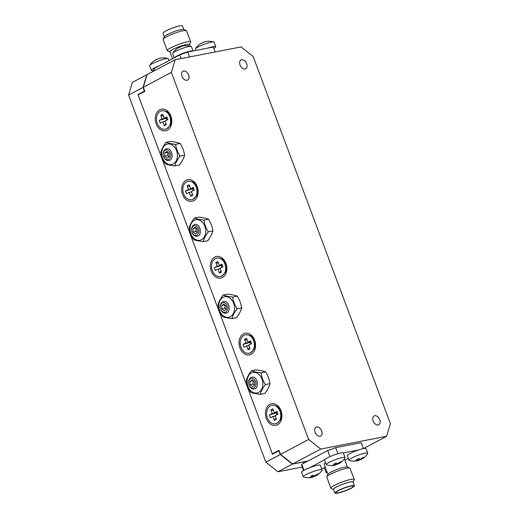 <?xml version="1.0" encoding="UTF-8"?>
<svg xmlns="http://www.w3.org/2000/svg" width="519" height="519" viewBox="0 0 519 519"><rect width="100%" height="100%" fill="white"/><g stroke="black" fill="none" stroke-linecap="round" stroke-linejoin="round"><path stroke-width="0.78" d="M166.035 142.355C163.472 145.774 161.753 149.037 160.884 152.145C161.5 156.219 162.966 160.144 165.289 163.92C167.611 164.744 170.796 165.405 174.838 165.905C175.701 162.817 177.414 159.554 179.989 156.122C177.667 152.346 176.194 148.421 175.584 144.347C171.562 143.847 168.377 143.186 166.035 142.355L170.654 141.46C174.695 141.959 177.874 142.621 180.203 143.452C182.513 147.195 183.986 151.12 184.602 155.226L179.989 156.122M173.203 163.985A10.458 7.753 79 0 1 161.72 152.664A10.458 7.753 79 0 1 173.813 146.248A10.458 7.753 79 0 1 173.203 163.985M174.838 165.905L179.457 165.01C182.02 161.591 183.732 158.327 184.602 155.226M180.203 143.452L175.584 144.347M194.346 218.077C191.783 221.496 190.064 224.759 189.195 227.867C189.805 231.941 191.277 235.866 193.6 239.642C195.923 240.466 199.108 241.127 203.15 241.627C204.012 238.539 205.725 235.276 208.301 231.837C205.978 228.068 204.505 224.143 203.896 220.062C199.867 219.569 196.688 218.908 194.346 218.077L198.959 217.182C203.007 217.682 206.186 218.343 208.515 219.167C210.824 222.917 212.29 226.842 212.913 230.942L208.301 231.837M201.515 239.707A10.458 7.753 79 0 1 190.032 228.386A10.458 7.753 79 0 1 202.125 221.963A10.458 7.753 79 0 1 201.515 239.707M203.15 241.627L207.769 240.732C210.331 237.313 212.044 234.05 212.913 230.942M208.515 219.167L203.896 220.062M223.125 295.058C220.562 298.477 218.849 301.74 217.98 304.848C218.59 308.922 220.056 312.847 222.379 316.622C224.708 317.446 227.886 318.108 231.935 318.608C232.791 315.52 234.51 312.256 237.079 308.818C234.757 305.049 233.291 301.124 232.681 297.043C228.652 296.55 225.467 295.888 223.125 295.058L227.744 294.163C231.785 294.662 234.971 295.324 237.293 296.148C239.609 299.898 241.076 303.823 241.698 307.923L237.079 308.818M230.293 316.687A10.458 7.753 79 0 1 218.817 305.367A10.458 7.753 79 0 1 230.91 298.95A10.458 7.753 79 0 1 230.293 316.687M231.935 318.608L236.547 317.712C239.11 314.293 240.829 311.03 241.698 307.923M237.293 296.148L232.681 297.043M251.436 370.78C248.873 374.199 247.161 377.462 246.291 380.57C246.901 384.644 248.367 388.569 250.69 392.345C253.013 393.168 256.198 393.83 260.24 394.33C261.102 391.242 262.822 387.978 265.391 384.54C263.068 380.771 261.602 376.846 260.986 372.765C256.963 372.272 253.778 371.61 251.436 370.78L256.055 369.885C260.097 370.384 263.282 371.046 265.605 371.87C267.921 375.62 269.387 379.545 270.01 383.645L265.391 384.54M258.605 392.409A10.458 7.753 79 0 1 247.122 381.089A10.458 7.753 79 0 1 259.221 374.666A10.458 7.753 79 0 1 258.605 392.409M260.24 394.33L264.859 393.434C267.421 390.016 269.14 386.752 270.01 383.645M265.605 371.87L260.986 372.765M332.724 465.491A16.011 16.011 0 0 1 326.587 464.823A10.01 1.479 -20.5 0 1 326.321 464.622A10.01 1.479 -20.5 0 1 335.177 459.73A10.01 1.479 -20.5 0 1 345.07 457.615A10.01 1.479 -20.5 0 1 345.005 457.933A16.011 16.011 0 0 1 339.134 463.538A15.946 5.138 66.6 0 1 338.68 463.714A15.946 14.908 92.8 0 0 341.327 461.839A15.817 3.516 39.7 0 1 340.282 461.793A15.946 14.908 -87.2 0 1 337.629 463.662A15.946 5.138 66.6 0 1 336.221 462.98A15.817 12.19 -47.7 0 1 333.646 464.096A15.946 5.138 -113.4 0 0 335.053 464.777A15.946 14.908 -87.2 0 1 331.939 465.4A15.817 5.605 -85.3 0 0 332.724 465.491A15.817 5.605 -85.3 0 0 332.99 465.452L333.003 465.271M338.648 463.636A15.817 14.279 22.2 0 1 337.045 464.258A15.946 5.138 -113.4 0 1 336.267 464.784A15.946 5.138 -113.4 0 1 336.104 464.829A15.946 14.908 92.8 0 1 334.794 465.18A15.946 14.908 92.8 0 1 332.99 465.452M326.321 464.622L324.628 460.087A10.01 1.479 -20.5 0 1 333.483 455.195A10.01 1.479 -20.5 0 1 343.377 453.081L345.07 457.615M338.472 463.156L338.68 463.714M334.658 463.72L335.053 464.777M336.104 464.829L335.54 463.324M337.045 464.258L336.396 463.097M309.739 477.688A16.011 16.011 0 0 1 303.602 477.019A10.01 1.479 -20.5 0 1 303.336 476.818A10.01 1.479 -20.5 0 1 312.191 471.927A10.01 1.479 -20.5 0 1 322.085 469.812A10.01 1.479 -20.5 0 1 322.02 470.13A16.011 16.011 0 0 1 316.155 475.735A15.946 5.138 66.6 0 1 315.695 475.91A15.946 14.908 92.8 0 0 318.342 474.042A15.817 3.516 39.7 0 1 317.297 473.99A15.946 14.908 -87.2 0 1 314.644 475.858A15.946 5.138 66.6 0 1 313.236 475.177A15.817 12.19 -47.7 0 1 310.66 476.293A15.946 5.138 -113.4 0 0 312.068 476.974A15.946 14.908 -87.2 0 1 308.954 477.603A15.817 5.605 -85.3 0 0 309.739 477.688A15.817 5.605 -85.3 0 0 310.005 477.649L310.018 477.467M315.662 475.832A15.817 14.279 22.2 0 1 314.06 476.461A15.946 5.138 -113.4 0 1 313.281 476.98A15.946 5.138 -113.4 0 1 313.119 477.026A15.946 14.908 92.8 0 1 311.809 477.376A15.946 14.908 92.8 0 1 310.005 477.649M303.336 476.818L301.643 472.284A10.01 1.479 -20.5 0 1 310.498 467.392A10.01 1.479 -20.5 0 1 320.392 465.277L322.085 469.812M315.487 475.359L315.695 475.91M311.672 475.917L312.068 476.974M313.119 477.026L312.555 475.521M314.06 476.461L313.411 475.294M327.392 472.919A16.011 16.011 0 0 1 326.289 472.614A10.01 1.479 -20.5 0 1 326.023 472.42A10.01 1.479 -20.5 0 1 326.821 471.395M326.023 472.42L324.33 467.885A10.01 1.479 -20.5 0 1 325.128 466.86M355.411 461.093A16.011 16.011 0 0 1 349.274 460.418A10.01 1.479 -20.5 0 1 349.008 460.217A10.01 1.479 -20.5 0 1 357.863 455.325A10.01 1.479 -20.5 0 1 367.757 453.21A10.01 1.479 -20.5 0 1 367.686 453.535A16.011 16.011 0 0 1 361.821 459.14A15.946 5.138 66.6 0 1 361.36 459.309A15.946 14.908 92.8 0 0 364.014 457.44A15.817 3.516 39.7 0 1 362.963 457.388A15.946 14.908 -87.2 0 1 360.316 459.257A15.946 5.138 66.6 0 1 358.908 458.582A15.817 12.19 -47.7 0 1 356.332 459.698A15.946 5.138 -113.4 0 0 357.74 460.372A15.946 14.908 -87.2 0 1 354.626 461.002A15.817 5.605 -85.3 0 0 355.411 461.093A15.817 5.605 -85.3 0 0 355.671 461.054L355.69 460.866M361.334 459.237A15.817 14.279 22.2 0 1 359.732 459.86A15.946 5.138 -113.4 0 1 358.953 460.379A15.946 5.138 -113.4 0 1 358.791 460.424A15.946 14.908 92.8 0 1 357.481 460.775A15.946 14.908 92.8 0 1 355.671 461.054M349.008 460.217L347.315 455.688A10.01 1.479 -20.5 0 1 356.17 450.79A10.01 1.479 -20.5 0 1 366.064 448.676L367.757 453.21M361.159 458.757L361.36 459.309M357.344 459.315L357.74 460.372M358.791 460.424L358.227 458.919M359.732 459.86L359.083 458.692M302.246 467.048L277.931 471.771L265.858 462.182L128.602 95.074L132.358 82.417L146.793 74.755L143.036 87.413L144.425 91.123L138.009 94.529L139.326 94.27M265.858 462.182L280.292 454.521L278.904 450.816L272.488 454.216L138.009 94.529M277.931 471.771L292.366 464.109L307.793 461.119M280.292 454.521L292.366 464.109M128.602 95.074L143.036 87.413M193.036 50.966L191.394 46.58A10.01 1.479 159.5 0 0 191.128 46.386A10.01 1.479 159.5 0 0 178.478 49.915A10.01 1.479 159.5 0 0 172.717 53.269A10.01 1.479 159.5 0 0 172.645 53.593L174.228 57.836M191.128 46.386A16.011 16.011 0 0 0 184.991 45.711A15.817 5.605 94.7 0 0 184.732 45.75A15.946 14.908 -87.2 0 0 182.922 46.022A16.011 16.011 0 0 0 181.449 46.425A15.946 5.138 66.6 0 0 180.67 46.944A15.817 14.279 -157.8 0 0 178.095 48.059A15.946 5.138 -113.4 0 1 178.581 47.664A15.946 5.138 -113.4 0 1 179.042 47.495L179.068 47.566M192.971 50.979A10.01 1.479 159.5 0 0 180.171 54.45A10.01 1.479 159.5 0 0 174.481 57.7M169.077 60.567L168.409 58.783A10.01 1.479 159.5 0 0 168.143 58.582A10.01 1.479 159.5 0 0 155.492 62.111A10.01 1.479 159.5 0 0 149.732 65.465A10.01 1.479 159.5 0 0 149.66 65.79L151.353 70.325A10.01 1.479 159.5 0 0 153.942 70.383M168.143 58.582A16.011 16.011 0 0 0 162.006 57.907A15.817 5.605 94.7 0 0 161.746 57.946A15.946 14.908 -87.2 0 0 159.936 58.225A16.011 16.011 0 0 0 158.464 58.621A15.946 5.138 66.6 0 0 157.685 59.14A15.817 14.279 -157.8 0 0 155.11 60.256A15.946 5.138 -113.4 0 1 155.596 59.86A15.946 5.138 -113.4 0 1 156.057 59.691L156.083 59.763M159.145 65.835A10.01 1.479 159.5 0 0 157.186 66.646A10.01 1.479 159.5 0 0 151.353 70.325M213.86 48.455A10.01 1.479 159.5 0 0 215.774 46.716L214.081 42.182A10.01 1.479 159.5 0 0 213.815 41.981A10.01 1.479 159.5 0 0 201.164 45.516A10.01 1.479 159.5 0 0 195.397 48.87A10.01 1.479 159.5 0 0 195.332 49.188L195.799 50.434M213.815 41.981A16.011 16.011 0 0 0 207.678 41.312A15.817 5.605 94.7 0 0 207.412 41.351A15.946 14.908 -87.2 0 0 205.608 41.624A16.011 16.011 0 0 0 204.136 42.02A15.946 5.138 66.6 0 0 203.357 42.539A15.817 14.279 -157.8 0 0 200.782 43.654A15.946 5.138 -113.4 0 1 201.262 43.265A15.946 5.138 -113.4 0 1 201.722 43.09L201.755 43.168M215.774 46.716A10.01 1.479 159.5 0 0 208.106 48.046M163.148 39.23L164.322 36.726A10.51 1.557 -20.5 0 1 173.593 31.847A10.51 1.557 -20.5 0 1 183.784 29.447L186.321 30.563A12.508 1.855 159.5 0 0 183.181 30.725A12.508 1.855 159.5 0 0 170.894 34.734A12.508 1.855 159.5 0 0 163.148 39.23A12.508 1.855 159.5 0 0 163.115 39.535L167.274 50.661C166.125 49.337 180.45 43.051 187.34 41.851C189.39 41.462 190.512 41.475 190.707 41.903L189.506 44.692A10.51 1.557 159.5 0 0 186.697 44.413A10.51 1.557 159.5 0 0 175.078 48.345A10.51 1.557 159.5 0 0 170.011 51.984L167.274 50.661M190.707 41.903L186.548 30.777A12.508 1.855 159.5 0 0 186.321 30.563M183.81 29.46L182.5 25.95A10.406 1.544 159.5 0 0 172.211 28.149A10.406 1.544 159.5 0 0 163.005 33.242L164.315 36.745M190.025 46.081L189.429 44.491A10.406 1.544 159.5 0 0 179.146 46.691A10.406 1.544 159.5 0 0 169.934 51.783L172.535 58.731M253.188 380.589L253.103 384.086L254.621 385.228L254.576 381.796L252.292 379.811L250.061 381.244L250.113 384.67L252.396 386.655L254.628 385.221M248.543 382.542C248.64 379.59 249.762 377.813 251.916 377.196C257.482 375.743 259.909 388.257 254.2 388.991C250.949 389.01 249.062 386.863 248.543 382.542M248.646 382.782A4.924 3.646 79 0 1 254.128 379.246A4.924 3.646 79 0 1 254.258 387.667A4.924 3.646 79 0 1 248.646 382.782M224.876 304.867L224.792 308.37L226.31 309.506M220.231 306.82C220.328 303.875 221.457 302.09 223.605 301.481C229.171 300.021 231.597 312.542 225.888 313.268C222.638 313.288 220.75 311.141 220.231 306.82M220.335 307.06A4.924 3.646 79 0 1 225.817 303.531A4.924 3.646 79 0 1 225.953 311.945A4.924 3.646 79 0 1 220.335 307.06M196.098 227.886L196.007 231.39L197.525 232.525M191.453 229.839C191.55 226.894 192.672 225.11 194.82 224.5C200.386 223.04 202.819 235.561 197.11 236.288C193.853 236.307 191.965 234.16 191.453 229.839M191.55 230.079A4.924 3.646 79 0 1 197.038 226.55A4.924 3.646 79 0 1 197.168 234.964A4.924 3.646 79 0 1 191.55 230.079M167.786 152.164L167.702 155.668L169.213 156.803L169.175 153.377L166.891 151.386L164.659 152.826L164.711 156.245L166.995 158.237L169.226 156.796M163.141 154.117C163.238 151.172 164.361 149.388 166.508 148.778C172.074 147.318 174.507 159.839 168.798 160.566C165.542 160.585 163.654 158.438 163.141 154.117M163.238 154.357A4.924 3.646 79 0 1 168.727 150.828A4.924 3.646 79 0 1 168.857 159.249A4.924 3.646 79 0 1 163.238 154.357M165.334 129.231L166.391 129.023L170.991 124.709L171.03 116.879A9.407 6.974 -101 0 0 170.881 116.457L167.468 111.747L162.804 110.553L161.753 110.761A9.407 6.974 79 0 1 169.973 117.08A9.407 6.974 79 0 1 165.334 129.231A9.407 6.974 79 0 1 156.699 121.323A9.407 6.974 79 0 1 161.753 110.761M191.706 199.757L192.763 199.556L197.363 195.235L197.395 187.404A9.407 6.974 -101 0 0 197.246 186.983L193.84 182.273L189.176 181.086L188.118 181.287A9.407 6.974 79 0 1 196.344 187.612A9.407 6.974 79 0 1 191.706 199.757A9.407 6.974 79 0 1 183.071 191.848A9.407 6.974 79 0 1 188.118 181.287M275.472 423.802L276.53 423.601L281.129 419.281L281.168 411.45A9.407 6.974 -101 0 0 281.019 411.029L277.607 406.319L272.942 405.131L271.891 405.333A9.407 6.974 79 0 1 280.111 411.658A9.407 6.974 79 0 1 275.472 423.802A9.407 6.974 79 0 1 266.837 415.894A9.407 6.974 79 0 1 271.891 405.333M249.101 353.277L250.158 353.069L254.764 348.755L254.797 340.925A9.407 6.974 -101 0 0 254.647 340.503L251.241 335.793L246.577 334.599L245.519 334.807A9.407 6.974 79 0 1 253.739 341.126A9.407 6.974 79 0 1 249.101 353.277A9.407 6.974 79 0 1 240.466 345.369A9.407 6.974 79 0 1 245.519 334.807M220.406 276.517L221.457 276.309L226.063 271.995L226.096 264.165A9.407 6.974 -101 0 0 225.947 263.743L222.541 259.033L217.876 257.839L216.819 258.047A9.407 6.974 79 0 1 225.045 264.372A9.407 6.974 79 0 1 220.406 276.517A9.407 6.974 79 0 1 211.765 268.608A9.407 6.974 79 0 1 216.819 258.047M338.388 492.739A9.407 1.395 159.5 0 0 348.243 489.462A9.407 1.395 159.5 0 0 353.478 486.108A9.407 1.395 159.5 0 0 344.181 488.1A9.407 1.395 159.5 0 0 335.858 492.7A9.407 1.395 159.5 0 0 338.388 492.739M350.941 479.413A12.508 1.855 -20.5 0 1 354.302 479.465A12.508 1.855 -20.5 0 1 354.269 479.77L353.102 482.255A10.51 1.557 159.5 0 0 350.299 481.976A10.51 1.557 159.5 0 0 338.673 485.907A10.51 1.557 159.5 0 0 333.607 489.54L331.096 488.437A12.508 1.855 -20.5 0 1 330.869 488.223A12.508 1.855 -20.5 0 1 337.83 483.773A12.508 1.855 -20.5 0 1 350.941 479.413M326.743 476.792L327.924 474.282A10.51 1.557 -20.5 0 1 337.188 469.41A10.51 1.557 -20.5 0 1 347.386 467.009L349.916 468.125C347.99 466.665 327.242 474.418 326.743 476.792L330.869 488.223M354.302 479.465L349.916 468.125M334.917 493.05L333.529 489.339A10.406 1.544 -20.5 0 1 339.322 485.635A10.406 1.544 -20.5 0 1 350.228 482.008A10.406 1.544 -20.5 0 1 353.03 482.054L354.412 485.758A10.406 1.544 -20.5 0 1 345.206 490.851A10.406 1.544 -20.5 0 1 334.917 493.05A10.406 1.544 -20.5 0 1 340.711 489.346A10.406 1.544 -20.5 0 1 351.616 485.719A10.406 1.544 -20.5 0 1 354.412 485.758M327.911 474.308L324.103 464.129A10.406 1.544 -20.5 0 1 325.575 462.624M245.085 69.014A5.002 3.276 62 0 0 245.695 68.8A5.002 3.276 62 0 0 246.246 62.844A5.002 3.276 62 0 0 241.004 59.957A5.002 3.276 62 0 0 240.239 65.472A5.002 3.276 62 0 0 245.085 69.014M187.048 80.276A5.002 3.276 62 0 0 187.664 80.062A5.002 3.276 62 0 0 188.209 74.107A5.002 3.276 62 0 0 182.973 71.22A5.002 3.276 62 0 0 182.208 76.734A5.002 3.276 62 0 0 187.048 80.276M378.182 424.996A5.002 3.276 62 0 0 378.792 424.782A5.002 3.276 62 0 0 379.344 418.827A5.002 3.276 62 0 0 374.102 415.94A5.002 3.276 62 0 0 373.336 421.454A5.002 3.276 62 0 0 378.182 424.996M320.145 436.258A5.002 3.276 62 0 0 320.755 436.044A5.002 3.276 62 0 0 321.306 430.089A5.002 3.276 62 0 0 316.065 427.202A5.002 3.276 62 0 0 315.299 432.716A5.002 3.276 62 0 0 320.145 436.258M225.96 263.38A11.009 8.161 -101 0 0 211.635 260.402A11.009 8.161 -101 0 0 218.239 278.061A11.009 8.161 -101 0 0 225.96 263.38M254.66 340.14A11.009 8.161 -101 0 0 240.336 337.155A11.009 8.161 -101 0 0 246.94 354.821A11.009 8.161 -101 0 0 254.66 340.14M281.032 410.665A11.009 8.161 -101 0 0 266.701 407.687A11.009 8.161 -101 0 0 273.305 425.353A11.009 8.161 -101 0 0 281.032 410.665M197.265 186.619A11.009 8.161 -101 0 0 182.935 183.642A11.009 8.161 -101 0 0 189.539 201.301A11.009 8.161 -101 0 0 197.265 186.619M170.894 116.094A11.009 8.161 -101 0 0 156.569 113.11A11.009 8.161 -101 0 0 163.167 130.775A11.009 8.161 -101 0 0 170.894 116.094M363.475 448.617L361.263 442.688L335.676 447.657L327.71 450.55L308.065 460.976L292.632 463.967L280.558 454.378L279.034 450.304L272.352 453.846L138.145 94.899L144.827 91.35L143.302 87.276L147.059 74.613L175.117 59.724L241.069 46.924L253.142 56.513L390.398 423.621L386.642 436.278L320.697 449.078L308.623 439.489L171.367 72.381L175.117 59.724M280.558 454.378L308.623 439.489M143.302 87.276L171.367 72.381M363.462 448.578L386.642 436.278M292.632 463.967L320.697 449.078M272.352 453.846L273.669 453.593M308.065 460.976L301.786 464.304L301.727 465.666L303.557 470.545M358.395 450.005L343.254 452.944M324.771 459.665L309.434 467.801M321.624 468.566L324.388 468.034M344.882 460.269L348.34 458.433M337.94 453.716L335.676 447.657M329.98 456.623L327.71 450.55M304.017 470.279L301.786 464.304M222.203 264.833L219.161 265.43L221.976 264.152L222.911 266.941L220.088 268.219L221.386 272.105L219.362 273.02L218.064 269.134L215.249 270.412L214.315 267.622L217.137 266.344L215.839 262.458L218.551 263.594M217.137 266.344L221.697 265.456L221.243 265.663L221.827 267.428M221.535 264.969L221.697 265.456M215.839 262.458L217.863 261.544L219.161 265.43M220.251 268.712L218.064 269.134M219.362 273.02L221.029 271.035M214.315 267.622L221.243 265.663M250.904 341.593L247.861 342.183L250.677 340.912L251.605 343.701L248.789 344.979L250.08 348.859L248.056 349.78L246.765 345.894L243.943 347.172L243.015 344.376L245.831 343.104L244.54 339.218L247.245 340.354M245.831 343.104L250.398 342.216L249.937 342.423L250.528 344.188M250.236 341.723L250.398 342.216M244.54 339.218L246.564 338.304L247.861 342.183M248.951 345.466L246.765 345.894M248.056 349.78L249.723 347.795M243.015 344.376L249.937 342.423M277.276 412.125L274.227 412.715L277.049 411.437L277.976 414.227L275.161 415.505L276.452 419.391L274.428 420.306L273.13 416.42L270.315 417.698L269.387 414.908L272.203 413.63L270.912 409.744L273.617 410.879M272.203 413.63L276.77 412.748L276.309 412.955L276.899 414.72M276.601 412.255L276.77 412.748M270.912 409.744L272.936 408.829L274.227 412.715M275.323 415.998L273.13 416.42M274.428 420.306L276.095 418.32M269.387 414.908L276.309 412.955M193.509 188.079L190.46 188.669L193.276 187.391L194.21 190.181L191.388 191.459L192.685 195.345L190.661 196.26L189.364 192.374L186.548 193.652L185.62 190.862L188.436 189.584L187.138 185.698L189.85 186.834M188.436 189.584L192.997 188.702L192.543 188.91L193.126 190.674M192.834 188.209L192.997 188.702M187.138 185.698L189.169 184.783L190.46 188.669M191.556 191.952L189.364 192.374M190.661 196.26L192.328 194.275M185.62 190.862L192.543 188.91M167.137 117.547L164.088 118.137L166.91 116.866L167.838 119.655L165.023 120.933L166.314 124.813L164.289 125.734L162.998 121.848L160.176 123.126L159.249 120.33L162.064 119.059L160.773 115.173L163.479 116.308M162.064 119.059L166.631 118.17L166.171 118.377L166.761 120.142M166.463 117.677L166.631 118.17M160.773 115.173L162.797 114.251L164.088 118.137M165.185 121.42L162.998 121.848M164.289 125.734L165.957 123.749M159.249 120.33L166.171 118.377M167.643 152.242L164.659 152.826M167.702 155.668L164.711 156.245M192.971 228.542L193.023 231.967L195.306 233.952L197.538 232.518L197.486 229.093L195.196 227.108L192.971 228.542L195.955 227.964M196.007 231.39L193.023 231.967M221.749 305.522L221.801 308.948L224.085 310.933L226.316 309.499L226.265 306.074L223.981 304.089L221.749 305.522L224.74 304.945M224.792 308.37L221.801 308.948M253.051 380.667L250.061 381.244M253.103 384.086L250.113 384.67M154.117 70.863L153.851 68.651L179.775 54.891L187.742 51.997L213.328 47.028L215.171 51.952M153.851 68.651L154.591 70.616M179.775 54.891L181.144 58.55M187.742 51.997L189.584 56.915M334.794 465.18A16.011 16.011 0 0 0 336.267 464.784M303.634 463.324L303.148 462.02M311.809 477.376A16.011 16.011 0 0 0 313.281 476.98M357.481 460.775A16.011 16.011 0 0 0 358.953 460.379M178.581 47.664A16.011 16.011 0 0 0 172.717 53.269M155.596 59.86A16.011 16.011 0 0 0 149.732 65.465M201.262 43.265A16.011 16.011 0 0 0 195.397 48.87M347.406 467.016L344.369 458.887"/></g></svg>
